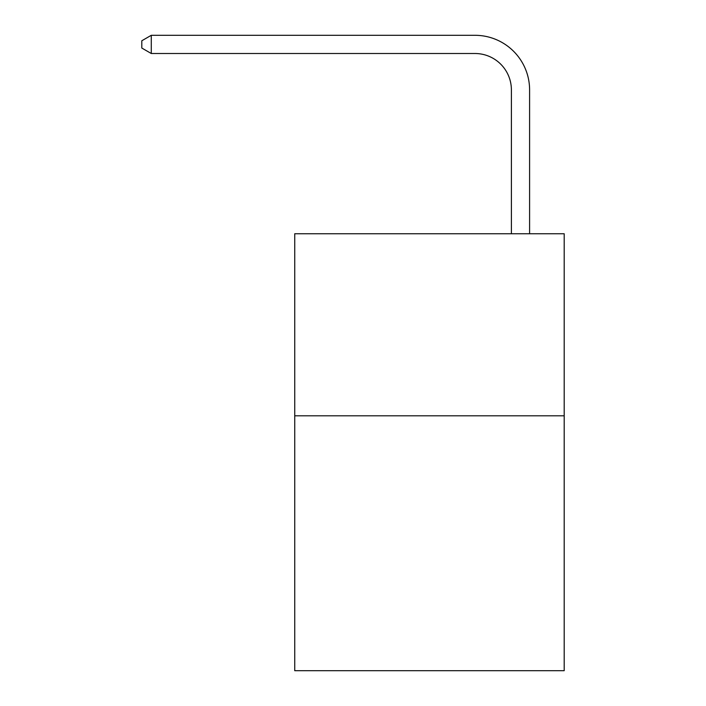 <?xml version="1.0" encoding="UTF-8"?>
<svg xmlns="http://www.w3.org/2000/svg" width="706" height="706" viewBox="0 0 706 706"><rect width="100%" height="100%" fill="white"/><g stroke="black" fill="none" stroke-linecap="round" stroke-linejoin="round"><path stroke-width="1.06" d="M564.191 415.808L564.191 670.7L294.737 670.7L294.737 233.748L564.191 233.748L564.191 415.808L294.737 415.808M511.391 233.748L511.391 89.918A36.412 36.412 0 0 0 474.979 53.506L151.278 53.506L141.809 48.043L141.809 40.763L151.278 35.3L474.979 35.3A54.618 54.618 0 0 1 529.597 89.918L529.597 233.748M511.391 89.918A36.412 36.412 0 0 0 474.979 53.506A36.412 36.412 0 0 1 511.391 89.918A36.412 36.412 0 0 0 474.979 53.506A36.412 36.412 0 0 1 511.391 89.918M151.278 35.3L474.979 35.3L151.278 35.3L474.979 35.3L151.278 35.3L151.278 53.506"/></g></svg>
